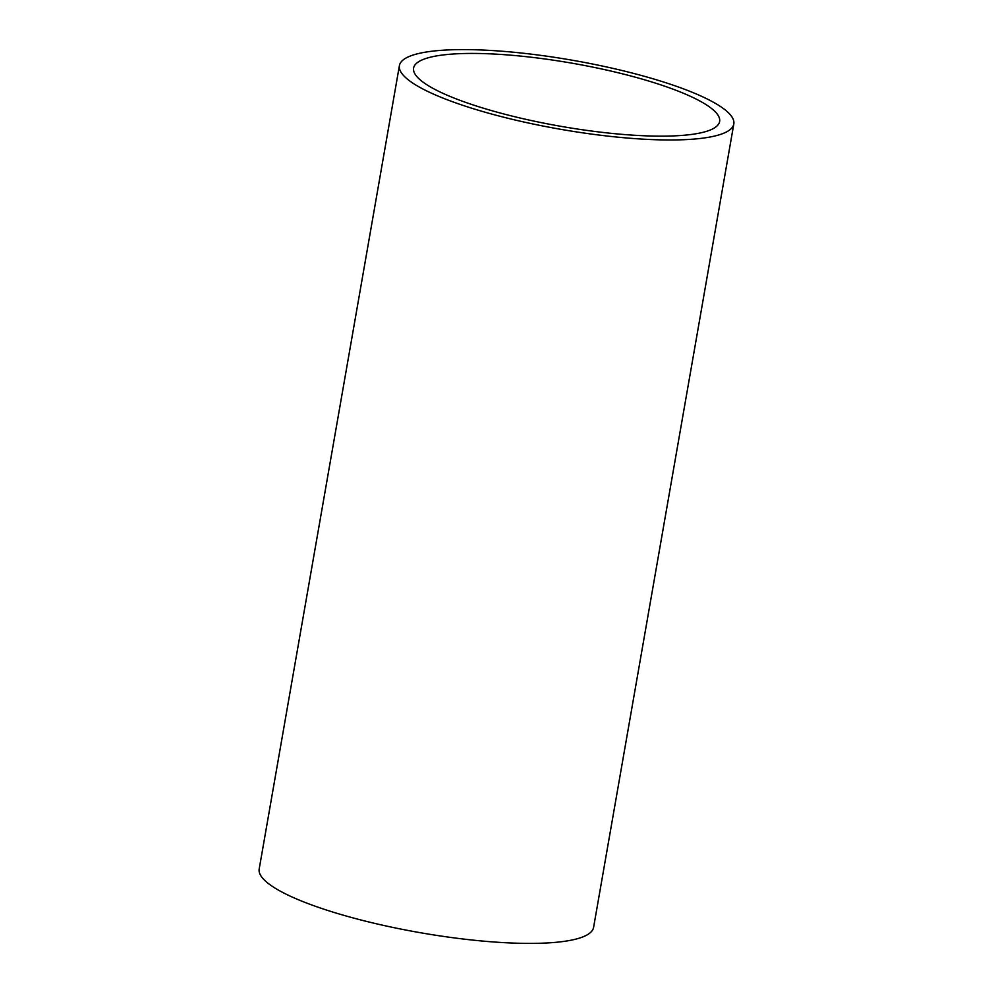 <?xml version="1.0" encoding="UTF-8"?>
<svg xmlns="http://www.w3.org/2000/svg" width="993" height="993" viewBox="0 0 993 993"><rect width="100%" height="100%" fill="white"/><g stroke="black" fill="none" stroke-linecap="round" stroke-linejoin="round"><path stroke-width="1.49" d="M399.409 65.612L259.185 869.024A169.729 35.028 9.9 0 0 377.179 923.962A169.729 35.028 9.9 0 0 593.591 927.388L733.815 123.976A169.729 35.028 9.9 0 0 615.821 69.038A169.729 35.028 9.9 0 0 399.409 65.612A169.729 35.028 9.9 0 0 517.403 120.538A169.729 35.028 9.9 0 0 733.815 123.976M611.651 71.223A155.33 32.061 9.9 0 0 413.584 68.083A155.33 32.061 9.9 0 0 521.573 118.353A155.33 32.061 9.9 0 0 719.627 121.494A155.33 32.061 9.9 0 0 611.651 71.223"/></g></svg>
